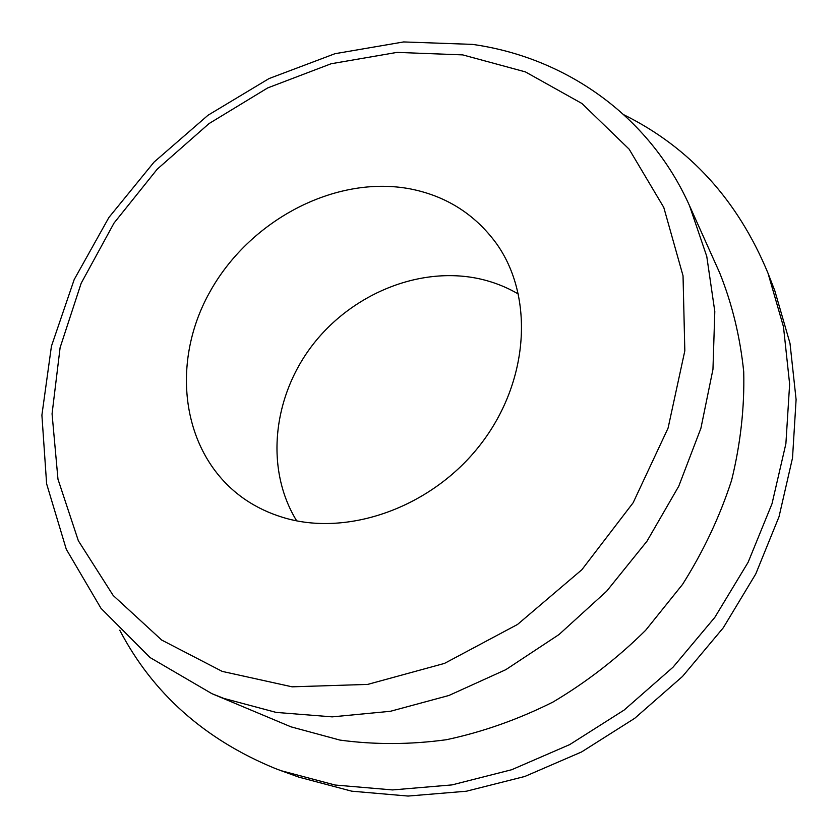 <?xml version="1.0" encoding="UTF-8"?>
<svg xmlns="http://www.w3.org/2000/svg" width="838" height="838" viewBox="0 0 838 838"><rect width="100%" height="100%" fill="white"/><g stroke="black" fill="none" stroke-linecap="round" stroke-linejoin="round"><path stroke-width="1.26" d="M624.048 114.879C689.831 147.498 737.817 200.282 768.017 273.219L783.478 326.778L789.637 384.15L785.887 443.731L772.008 503.753L748.125 562.288L714.804 617.397L673.019 667.216L624.121 710.069L569.746 744.573L511.735 769.713L452.028 784.902L392.54 789.93L335.053 785.017L281.17 770.719L275.189 768.477C204.577 739.43 152.767 693.34 119.75 630.207M768.017 273.219L774.783 290.66L789.993 343.287L796.1 399.569L792.518 457.957L779.026 516.711L755.761 573.957L723.257 627.819L682.478 676.476L634.722 718.302L581.572 751.958L524.839 776.459L466.389 791.219L408.096 796.058L351.698 791.177L298.757 777.109L281.17 770.719M518.533 294.138C506.194 286.889 492.933 281.736 478.76 278.666C418.969 265.95 351.153 294.19 311.851 345.958C272.57 397.704 265.007 469.364 296.683 520.838M410.411 188.927C335.064 174.555 248.844 220.509 209.291 292.975C169.307 365.159 182.024 456.616 245.482 499.741C256.658 507.283 268.956 513.118 282.343 517.245C346.963 537.493 431.78 507.702 480.488 444.507C529.438 381.458 534.288 296.243 496.326 243.397C474.863 214.193 446.225 196.04 410.411 188.927M689.496 205.656L719.612 272.696C732.098 303.744 740.132 336.792 743.725 371.831C744.584 407.614 740.541 443.763 731.605 480.279C719.863 516.491 703.511 551.195 682.561 584.379L645.627 630.312C617.48 658.176 586.61 682.08 553.007 702.035C518.345 719.392 482.793 731.962 446.34 739.734C409.939 744.678 374.46 744.793 339.914 740.08L290.912 726.818L211.92 693.675L223.924 698.442L276.142 712.405L332.183 716.867L390.393 711.294L448.927 695.477L505.796 669.677L558.998 634.555L606.628 591.23L646.999 541.18L678.759 486.197L700.914 428.249L712.96 369.338L714.804 311.443L706.759 256.355L689.496 205.656C648.884 114.764 564.236 57.152 472.423 44.383L403.623 41.942L334.97 53.705L269.029 78.573L208.054 115.215L154.066 162.08L108.898 217.482L74.194 279.557L51.432 346.209L41.9 415.156L46.624 483.809L66.286 549.267L100.989 608.315L150.086 657.568L211.92 693.675M222.217 671.395L292.106 686.825L367.693 684.405L444.486 663.403L517.538 624.446L581.876 569.714L633.14 502.758L668.075 428.103L684.824 350.808L683.033 275.786L663.769 207.405L629.129 149.164L581.949 103.503L525.384 71.879L462.702 54.889L396.992 52.396L331.125 63.751L267.71 87.917L209.039 123.584L157.198 169.203L114.02 223.065L81.171 283.254L60.106 347.634L52.061 413.825L57.969 479.179L78.353 540.772L113.182 595.472L161.692 640.054L222.217 671.395"/></g></svg>
